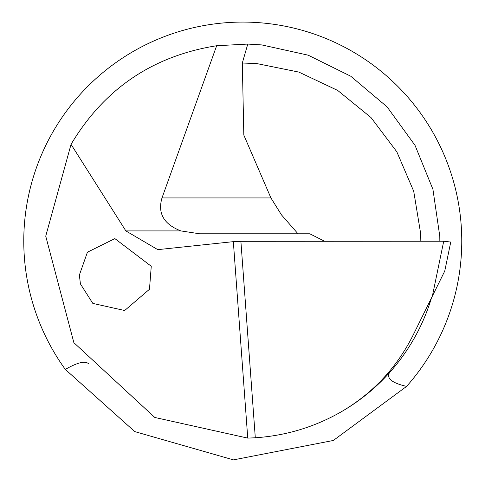 <?xml version="1.0" encoding="UTF-8"?>
<svg xmlns="http://www.w3.org/2000/svg" width="485" height="485" viewBox="0 0 485 485"><rect width="100%" height="100%" fill="white"/><g stroke="black" fill="none" stroke-linecap="round" stroke-linejoin="round"><path stroke-width="0.73" d="M439.846 241.227L439.792 236.322L432.923 189.308L415.008 145.306L387.078 106.864L350.764 76.23L308.169 55.175L261.779 44.923L247.78 44.068L216.662 45.735L162.002 197.928L270.915 197.928L281.452 214.855L298.014 233.788M54.678 353.25L56.927 356.936A218.984 218.984 0 0 0 65.317 369.418L134.775 431.601L233.443 459.877L333.328 440.471L406.588 386.399C392.068 382.998 386.345 378.445 389.425 372.747C408.394 351.498 422.186 327.296 430.795 300.142M432.353 296.171L443.72 241.227L450.753 242.045L444.757 271.042L413.111 335.147C396.785 367.654 372.947 393.141 341.598 411.601A197.086 197.086 0 0 0 431.462 297.972M341.598 411.601C314.85 426.982 286.089 435.706 255.304 437.773L247.75 438.113L154.8 417.458L73.872 342.677L45.735 236.146L71.046 144.354C104.226 88.803 152.763 55.933 216.662 45.735M247.78 44.068L242.312 63.02L243.822 135.085L270.915 197.928M324.647 241.281L309.806 233.788L199.662 233.788L180.863 230.915C163.791 224.276 157.504 213.279 162.002 197.928M247.75 438.113L233.34 241.657L157.789 249.648L125.857 230.915L71.046 144.354M406.588 386.399A218.984 218.984 0 0 0 109.646 67.203A218.984 218.984 0 0 0 56.927 356.936L57.709 358.185M88.319 363.526C84.784 360.695 77.115 362.653 65.317 369.418M444.757 271.042L450.753 242.045M80.431 283.925L79.352 275.098L87.427 252.2L114.878 238.608L151.259 266.265L149.477 289.278L124.675 310.509L92.817 303.41L80.431 283.925M443.72 241.227L240.893 241.318L255.304 437.773M233.34 241.657L240.893 241.318M242.312 63.02L256.789 63.571L298.863 72.089L337.675 90.422L370.976 117.515L396.821 151.793L413.717 191.254L420.671 233.612L420.828 241.239M125.857 230.915L180.863 230.915"/></g></svg>

